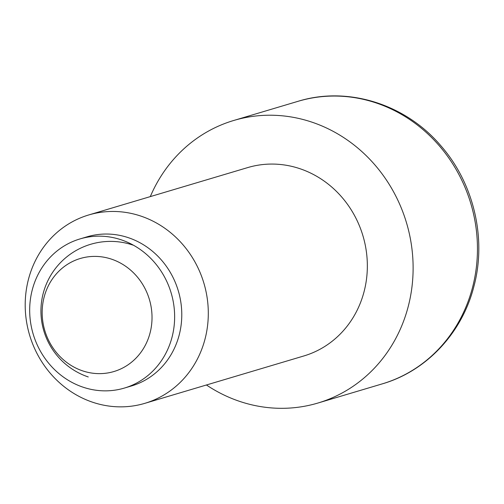<?xml version="1.0" encoding="UTF-8"?>
<svg xmlns="http://www.w3.org/2000/svg" width="504" height="504" viewBox="0 0 504 504"><rect width="100%" height="100%" fill="white"/><g stroke="black" fill="none" stroke-linecap="round" stroke-linejoin="round"><path stroke-width="0.76" d="M82.555 370.837A58.968 54.558 73.4 0 1 44.125 297.108A58.968 54.558 73.4 0 1 111.636 259.195A58.968 54.558 73.4 0 1 150.066 332.924A58.968 54.558 73.4 0 1 82.555 370.837M124.375 388.074L131.525 385.944A77.805 71.984 -106.6 0 0 179.197 335.002A77.805 71.984 -106.6 0 0 159.422 257.827A77.805 71.984 -106.6 0 0 87.085 236.811L79.941 238.94A77.805 71.984 -106.6 0 0 32.262 289.876A77.805 71.984 -106.6 0 0 52.038 367.057A77.805 71.984 -106.6 0 0 124.375 388.074A77.805 71.984 -106.6 0 0 172.053 337.138A77.805 71.984 -106.6 0 0 152.277 259.957A77.805 71.984 -106.6 0 0 79.941 238.94M205.04 339.003A98.28 90.928 -106.6 0 0 180.06 241.517A98.28 90.928 -106.6 0 0 88.685 214.969A98.28 90.928 -106.6 0 0 28.463 279.31A98.28 90.928 -106.6 0 0 53.443 376.797A98.28 90.928 -106.6 0 0 144.818 403.345A98.28 90.928 -106.6 0 0 205.04 339.003M144.818 403.345L303.862 355.956A98.28 90.928 -106.6 0 0 364.083 291.614A98.28 90.928 -106.6 0 0 339.104 194.128A98.28 90.928 -106.6 0 0 247.729 167.58L88.685 214.969M206.432 384.987A147.42 136.395 -106.6 0 0 317.892 403.049A147.42 136.395 -106.6 0 0 408.221 306.539A147.42 136.395 -106.6 0 0 370.755 160.31A147.42 136.395 -106.6 0 0 233.698 120.487A147.42 136.395 -106.6 0 0 150.299 196.61M298.028 101.317C347.716 85.888 405.55 104.108 440.761 145.656C473.779 183.166 486.814 238.392 473.918 286.354C462.2 332.898 426.535 371.089 382.227 383.884A147.42 136.395 -106.6 0 0 472.557 287.368A147.42 136.395 -106.6 0 0 435.091 141.139A147.42 136.395 -106.6 0 0 298.028 101.317L233.698 120.487M132.842 245.057A69.615 69.615 0 0 0 44.604 288.71A69.615 69.615 0 0 0 88.257 376.954M317.892 403.049L382.227 383.884"/></g></svg>
